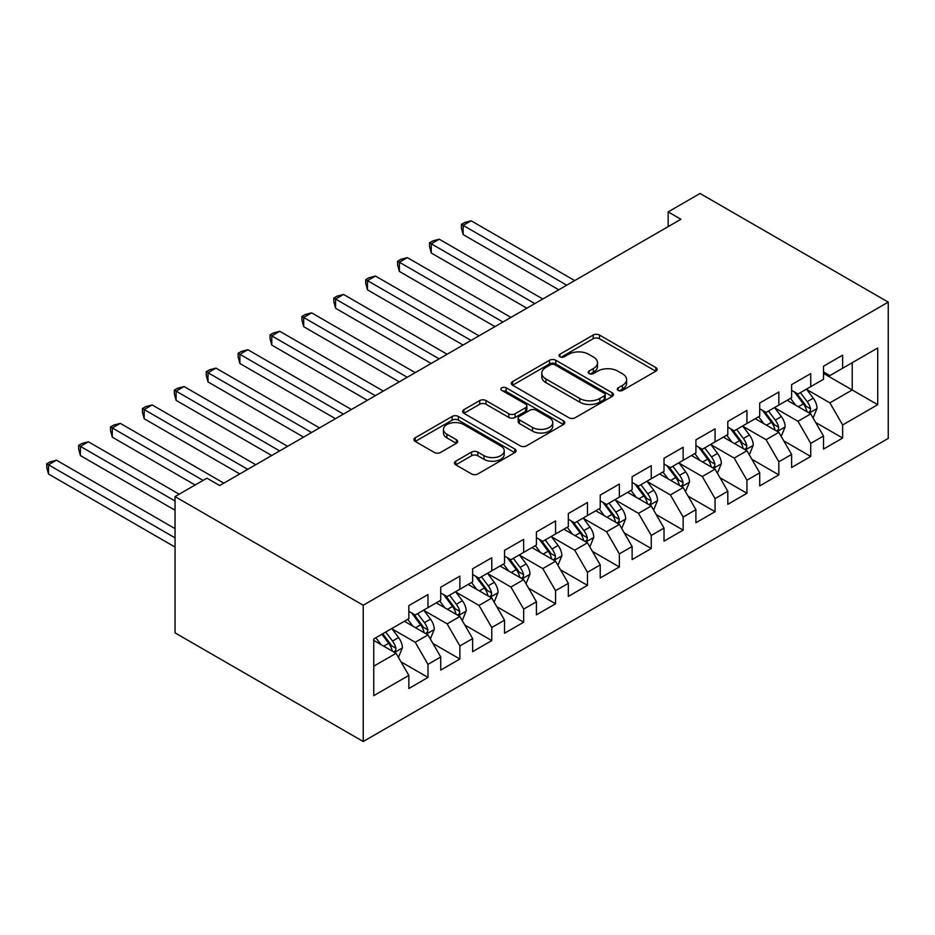 <?xml version="1.0" encoding="UTF-8"?>
<svg xmlns="http://www.w3.org/2000/svg" width="935" height="935" viewBox="0 0 935 935"><rect width="100%" height="100%" fill="white"/><g stroke="black" fill="none" stroke-linecap="round" stroke-linejoin="round"><path stroke-width="1.4" d="M618.175 390.398A3.097 1.788 0 0 0 622.558 390.398L655.821 371.183A4.43 2.56 0 0 0 657.118 369.383A4.43 2.56 0 0 0 655.821 367.572L599.464 335.034A4.43 2.56 0 0 0 593.211 335.034L559.936 354.236A3.097 1.788 0 0 0 559.036 355.51A3.097 1.788 0 0 0 559.936 356.773A3.097 1.788 0 0 0 564.319 356.773L568.632 354.283A14.165 8.181 0 0 1 588.664 354.283L593.363 356.995A14.165 8.181 0 0 1 597.512 362.78A14.165 8.181 0 0 1 593.363 368.565L589.062 371.055A3.097 1.788 0 0 0 588.15 372.317A3.097 1.788 0 0 0 589.062 373.579A3.097 1.788 0 0 0 593.444 373.579L597.745 371.101A14.165 8.181 0 0 1 617.778 371.101L622.476 373.813A14.165 8.181 0 0 1 626.625 379.587A14.165 8.181 0 0 1 622.476 385.372L618.175 387.861A3.097 1.788 0 0 0 617.264 389.124A3.097 1.788 0 0 0 618.175 390.398L618.175 387.861M455.754 461.2A4.43 2.56 0 0 0 454.468 463.012A4.43 2.56 0 0 0 455.754 464.824L471.567 473.951A4.43 2.56 0 0 0 477.832 473.951L514.776 452.622A4.43 2.56 0 0 0 516.073 450.81A4.43 2.56 0 0 0 514.776 448.999L458.419 416.461A4.43 2.56 0 0 0 452.154 416.461L415.21 437.79A4.43 2.56 0 0 0 413.913 439.602A4.43 2.56 0 0 0 415.21 441.413L434.308 452.435A4.43 2.56 0 0 0 440.572 452.435L456.385 443.307A4.43 2.56 0 0 0 457.683 441.507A4.43 2.56 0 0 0 456.385 439.695L446.918 434.226A11.839 6.837 0 0 1 443.447 429.387A11.839 6.837 0 0 1 450.752 423.076A11.839 6.837 0 0 1 463.667 424.56L500.763 445.972A11.839 6.837 0 0 1 504.234 450.81A11.839 6.837 0 0 1 496.929 457.133A11.839 6.837 0 0 1 484.014 455.649L477.832 452.072A4.43 2.56 0 0 0 471.567 452.072L455.754 461.2L455.754 464.824M175.044 496.59L363.224 605.249L363.224 741.525L175.044 632.866L175.044 496.59L206.939 478.182L219.69 485.546L680.925 219.257L668.163 211.894L668.163 226.621M668.163 211.894L700.058 193.475L888.25 302.134L363.224 605.249M568.936 417.735A4.43 2.56 0 0 0 575.2 417.735L612.144 396.405A4.43 2.56 0 0 0 613.442 394.593A4.43 2.56 0 0 0 612.144 392.782L555.787 360.255A4.43 2.56 0 0 0 549.535 360.255L512.59 381.585A4.43 2.56 0 0 0 511.293 383.385A4.43 2.56 0 0 0 512.59 385.197L568.936 417.735M503.018 391.064A3.097 1.788 0 0 1 506.162 391.496L506.162 387.815L563.466 420.89A4.43 2.56 0 0 1 564.763 422.702A4.43 2.56 0 0 1 563.466 424.513L526.522 445.843A4.43 2.56 0 0 1 520.257 445.843L463.9 413.305L463.9 409.694A4.43 2.56 0 0 0 462.603 411.493A4.43 2.56 0 0 0 463.9 413.305M463.9 409.694L479.713 400.554A4.43 2.56 0 0 1 485.978 400.554L508.827 413.761A4.43 2.56 0 0 0 515.091 413.761L525.575 407.695A4.43 2.56 0 0 0 526.872 405.895A4.43 2.56 0 0 0 525.575 404.084L501.779 390.351A3.097 1.788 0 0 1 500.88 389.077A3.097 1.788 0 0 1 502.785 387.429A3.097 1.788 0 0 1 506.162 387.815M363.224 741.525L888.25 438.41L888.25 302.134M823.501 373.392L852.206 389.977L852.206 362.722L877.72 347.984L842.634 368.238L842.634 355.16L823.501 366.216L823.501 379.294L810.738 386.658L810.738 373.579L791.606 384.636L791.606 397.702L778.843 405.077L778.843 391.999L759.711 403.043L759.711 416.122L746.948 423.485L746.948 410.407L727.804 421.463L727.804 434.541L715.053 441.904L715.053 428.826L695.909 439.871L695.909 452.949L683.158 460.312L683.158 447.246L664.014 458.29L664.014 471.369L651.263 478.732L651.263 465.653L632.118 476.71L632.118 489.788L619.356 497.151L619.356 484.073L600.223 495.118L600.223 508.196L587.46 515.559L587.46 502.492L568.328 513.537L568.328 526.615L555.565 533.978L555.565 520.9L536.433 531.957L536.433 545.023L523.67 552.398L523.67 539.32L504.538 550.364L504.538 563.443L491.775 570.806L491.775 557.739L472.631 568.784L472.631 581.862L459.88 589.225L459.88 576.147L440.736 587.203L440.736 600.27L427.985 607.645L427.985 594.567L408.84 605.611L408.84 618.689L373.755 638.944L373.755 695.663L408.84 675.409L396.078 653.308L373.755 640.417M877.72 347.984L877.72 404.703L842.634 424.958L829.883 402.856L806.753 389.509M815.682 422.48L842.634 438.036L842.634 424.958M842.634 438.036L823.501 449.08L823.501 436.014L810.738 443.377L797.987 421.276L774.858 407.929M783.787 440.888L810.738 456.455L810.738 443.377M810.738 456.455L791.606 467.5L791.606 454.422L778.843 461.796L766.081 439.695L742.963 426.337M751.892 459.307L778.843 474.863L778.843 461.796M778.843 474.863L759.711 485.919L759.711 472.841L746.948 480.204L734.185 458.103L711.067 444.756M719.997 477.727L746.948 493.283L746.948 480.204M746.948 493.283L727.804 504.327L727.804 491.261L715.053 498.624L702.29 476.523L679.161 463.176M688.102 496.134L715.053 511.702L715.053 498.624M715.053 511.702L695.909 522.747L695.909 509.668L683.158 517.043L670.395 494.942L647.265 481.583M656.206 514.554L683.158 530.11L683.158 517.043M683.158 530.11L664.014 541.166L664.014 528.088L651.263 535.451L638.5 513.35L615.37 500.003M624.299 532.973L651.263 548.529L651.263 535.451M651.263 548.529L632.118 559.574L632.118 546.508L619.356 553.871L606.605 531.77L583.475 518.422M592.404 551.381L619.356 566.949L619.356 553.871M619.356 566.949L600.223 577.994L600.223 564.915L587.46 572.278L574.709 550.189L551.58 536.83M560.509 569.801L587.46 585.357L587.46 572.278M587.46 585.357L568.328 596.413L568.328 583.335L555.565 590.698L542.803 568.597L519.685 555.25M528.614 588.208L555.565 603.776L555.565 590.698M555.565 603.776L536.433 614.821L536.433 601.754L523.67 609.117L510.907 587.016L487.789 573.669M496.719 606.628L523.67 622.196L523.67 609.117M523.67 622.196L504.538 633.24L504.538 620.162L491.775 627.525L479.012 605.436L455.894 592.077M464.824 625.047L491.775 640.604L491.775 627.525M491.775 640.604L472.631 651.66L472.631 638.582L459.88 645.945L447.117 623.844L423.987 610.497M432.928 643.455L459.88 659.023L459.88 645.945M459.88 659.023L440.736 670.068L440.736 656.989L427.985 664.364L415.222 642.263L392.092 628.916M401.033 661.875L427.985 677.431L427.985 664.364M427.985 677.431L408.84 688.487L408.84 675.409M408.84 611.326L415.222 615.008L427.985 607.645M373.755 666.199L396.078 653.308M440.736 592.907L447.117 596.588L459.88 589.225M415.222 642.263L427.985 634.9L404.376 621.272M440.736 656.989L427.985 634.9M472.631 574.499L479.012 578.181L491.775 570.806M447.117 623.844L459.88 616.481L436.271 602.853M472.631 638.582L459.88 616.481M504.538 556.08L510.907 559.761L523.67 552.398M479.012 605.436L491.775 598.061L468.166 584.433M504.538 620.162L491.775 598.061M536.433 537.66L542.803 541.342L555.565 533.978M510.907 587.016L523.67 579.653L500.061 566.026M536.433 601.754L523.67 579.653M568.328 519.252L574.709 522.934L587.46 515.559M542.803 568.597L555.565 561.234L531.968 547.606M568.328 583.335L555.565 561.234M600.223 500.833L606.605 504.514L619.356 497.151M574.709 550.189L587.46 542.814L563.863 529.187M600.223 564.915L587.46 542.814M632.118 482.413L638.5 486.095L651.263 478.732M606.605 531.77L619.356 524.406L595.759 510.779M632.118 546.508L619.356 524.406M664.014 464.005L670.395 467.687L683.158 460.312M638.5 513.35L651.263 505.987L627.654 492.359M664.014 528.088L651.263 505.987M695.909 445.586L702.29 449.267L715.053 441.904M670.395 494.942L683.158 487.567L659.549 473.94M695.909 509.668L683.158 487.567M727.804 427.166L734.185 430.848L746.948 423.485M702.29 476.523L715.053 469.16L691.444 455.532M727.804 491.261L715.053 469.16M759.711 408.759L766.081 412.44L778.843 405.077M734.185 458.103L746.948 450.74L723.339 437.113M759.711 472.841L746.948 450.74M791.606 390.339L797.987 394.021L810.738 386.658M766.081 439.695L778.843 432.332L755.235 418.705M791.606 454.422L778.843 432.332M823.501 371.92L829.883 375.601L842.634 368.238M797.987 421.276L810.738 413.913L787.141 400.285M823.501 436.014L810.738 413.913M829.883 402.856L852.206 389.977L877.72 404.703M619.414 390.83L622.476 389.053A14.165 8.181 0 0 0 626.625 383.28L626.625 379.587M597.512 362.78L597.512 366.462A14.165 8.181 0 0 1 593.363 372.247L590.301 374.023M655.762 371.218L599.464 338.715A4.43 2.56 0 0 0 593.211 338.715L561.175 357.205M612.086 396.44L555.787 363.937A4.43 2.56 0 0 0 549.535 363.937L512.649 385.232M604.326 395.856A3.097 1.788 0 0 0 605.226 394.593A3.097 1.788 0 0 0 604.326 393.331L554.852 364.767A3.097 1.788 0 0 0 550.47 364.767L545.935 367.385A14.165 8.181 0 0 0 541.774 373.17A14.165 8.181 0 0 0 545.935 378.955L579.747 398.485A14.165 8.181 0 0 0 599.779 398.485L604.326 395.856L604.326 399.537A3.097 1.788 0 0 0 605.226 398.275L605.226 394.593M541.774 373.17L541.774 376.863A14.165 8.181 0 0 0 545.935 382.637L545.935 378.955M604.326 399.537L599.779 402.167A14.165 8.181 0 0 1 579.747 402.167L545.935 382.637M463.959 413.34L479.713 404.247L479.713 400.554M526.872 405.895L526.872 409.577A4.43 2.56 0 0 1 525.575 411.388L515.091 417.442A4.43 2.56 0 0 1 508.827 417.442L485.978 404.247A4.43 2.56 0 0 0 479.713 404.247M506.162 391.496L563.408 424.548M532.541 427.447A11.839 6.837 0 0 0 545.456 428.931A11.839 6.837 0 0 0 552.76 422.608A11.839 6.837 0 0 0 549.289 417.781L536.222 410.231A4.43 2.56 0 0 0 529.958 410.231L519.474 416.285A4.43 2.56 0 0 0 518.177 418.097A4.43 2.56 0 0 0 519.474 419.897L532.541 427.447L532.541 431.128A11.839 6.837 0 0 0 545.456 432.613A11.839 6.837 0 0 0 552.76 426.29L552.76 422.608M518.177 418.097L518.177 421.778A4.43 2.56 0 0 0 519.474 423.578L519.474 419.897M532.541 431.128L519.474 423.578M504.234 450.81L504.234 454.492A11.839 6.837 0 0 1 496.929 460.815A11.839 6.837 0 0 1 484.014 459.33L477.832 455.754A4.43 2.56 0 0 0 471.567 455.754L455.824 464.859M443.447 429.387L443.447 433.069A11.839 6.837 0 0 0 446.918 437.907L446.918 434.226M456.327 443.342L446.918 437.907M514.717 452.657L458.419 420.154A4.43 2.56 0 0 0 452.154 420.154L415.269 441.449M813.099 418.003L817.05 408.35A11.956 6.907 -120 0 0 813.24 398.17L806.461 389.124M795.662 405.206L790.519 398.333M788.111 400.846L787.527 400.063M574.709 280.582L471.135 220.789L463.164 225.393L463.164 234.603L558.756 289.792M808.483 412.615L810.341 410.944L810.598 408.864A11.956 6.907 -120 0 0 807.185 401.664L800.407 392.618M796.538 393.191L804.906 404.364A6.089 3.518 60 0 1 806.017 406.211L810.598 408.864M794.434 391.975L803.352 403.873A11.956 6.907 60 0 1 806.776 411.073L807.01 411.762M463.164 234.603L461.411 228.058L461.411 224.377L566.727 285.187M461.411 224.377L464.601 222.542L471.135 220.789M781.204 436.411L785.155 426.769A11.956 6.907 -120 0 0 781.344 416.589L774.566 407.543M763.766 423.625L758.624 416.753M756.216 419.254L755.62 418.483M542.803 299.001L439.24 239.208L431.269 243.813L431.269 253.011L526.861 308.211M776.588 431.023L778.446 429.364L778.703 427.272A11.956 6.907 -120 0 0 775.279 420.084L768.512 411.038M764.643 411.599L773.011 422.772A6.089 3.518 60 0 1 774.11 424.63L778.703 427.272M762.539 410.395L771.457 422.293A11.956 6.907 60 0 1 774.881 429.481L775.115 430.182M431.269 253.011L429.516 246.478L429.516 242.796L534.832 303.606M429.516 242.796L432.706 240.95L439.24 239.208M749.309 454.831L753.259 445.177A11.956 6.907 -120 0 0 749.449 434.997L742.671 425.951M731.871 442.045L726.717 435.161M724.309 437.673L723.725 436.89M510.907 317.409L407.344 257.616L399.374 262.221L399.374 271.43L494.966 326.619M744.692 449.443L746.551 447.772L746.808 445.691A11.956 6.907 -120 0 0 743.383 438.503L736.616 429.457M732.748 430.018L741.116 441.191A6.089 3.518 60 0 1 742.215 443.038L746.808 445.691M730.644 428.803L739.562 440.712A11.956 6.907 60 0 1 742.986 447.9L743.22 448.59M399.374 271.43L397.609 264.897L397.609 261.216L502.936 322.014M397.609 261.216L400.799 259.369L407.344 257.616M717.414 473.25L721.364 463.596A11.956 6.907 -120 0 0 717.554 453.417L710.775 444.37M699.976 460.452L694.822 453.58M692.414 456.093L691.83 455.31M479.012 335.829L375.449 276.035L367.467 280.64L367.467 289.85L463.07 345.038M712.797 467.862L714.656 466.191L714.913 464.111A11.956 6.907 -120 0 0 711.488 456.911L704.71 447.865M700.841 448.438L709.221 459.611A6.089 3.518 60 0 1 710.319 461.458L714.913 464.111M698.749 447.222L707.666 459.12A11.956 6.907 60 0 1 711.079 466.32L711.325 467.009M367.467 289.85L365.714 283.305L365.714 279.623L471.041 340.433M365.714 279.623L368.904 277.788L375.449 276.035M685.519 491.658L689.469 482.016A11.956 6.907 -120 0 0 685.659 471.836L678.88 462.79M668.081 478.872L662.927 472M660.519 474.501L659.935 473.718M447.117 354.248L343.554 294.455L335.572 299.06L335.572 308.258L431.164 363.458M680.902 486.27L682.749 484.61L683.017 482.518A11.956 6.907 -120 0 0 679.593 475.331L672.814 466.284M668.946 466.845L677.314 478.019A6.089 3.518 60 0 1 678.424 479.865L683.017 482.518M666.842 465.63L675.771 477.54A11.956 6.907 60 0 1 679.184 484.727L679.429 485.417M335.572 308.258L333.818 301.725L333.818 298.043L439.146 358.853M333.818 298.043L337.009 296.196L343.554 294.455M653.623 510.078L657.574 500.424A11.956 6.907 -120 0 0 653.752 490.244L646.985 481.198M636.186 497.28L631.031 490.408M628.624 492.92L628.039 492.137M415.222 372.656L311.647 312.863L303.676 317.468L303.676 326.677L399.268 381.866M649.007 504.69L650.853 503.018L651.122 500.938A11.956 6.907 -120 0 0 647.698 493.75L640.919 484.704M637.051 485.265L645.419 496.438A6.089 3.518 60 0 1 646.529 498.285L651.122 500.938M634.947 484.05L643.864 495.959A11.956 6.907 60 0 1 647.289 503.147L647.534 503.836M303.676 326.677L301.923 320.144L301.923 316.462L407.251 377.261M301.923 316.462L305.114 314.616L311.647 312.863M621.717 528.497L625.679 518.843A11.956 6.907 -120 0 0 621.857 508.663L615.09 499.617M604.29 515.699L599.136 508.827M596.729 511.34L596.144 510.557M383.327 391.075L279.752 331.282L271.781 335.887L271.781 345.097L367.373 400.285M617.112 523.097L618.958 521.438L619.215 519.346A11.956 6.907 -120 0 0 615.803 512.158L609.024 503.112M605.155 503.684L613.524 514.846A6.089 3.518 60 0 1 614.634 516.704L619.215 519.346M603.052 502.469L611.969 514.367A11.956 6.907 60 0 1 615.394 521.566L615.639 522.256M271.781 345.097L270.028 338.552L270.028 334.87L375.344 395.68M270.028 334.87L273.219 333.035L279.752 331.282M589.821 546.905L593.783 537.263A11.956 6.907 -120 0 0 589.962 527.083L583.183 518.037M572.395 534.119L567.241 527.235M564.833 529.748L564.249 528.965M351.431 409.495L247.857 349.702L239.886 354.307L239.886 363.505L335.478 418.705M585.216 541.517L587.063 539.857L587.32 537.765A11.956 6.907 -120 0 0 583.908 530.577L577.129 521.531M573.26 522.092L581.628 533.266A6.089 3.518 60 0 1 582.739 535.112L587.32 537.765M571.156 520.877L580.074 532.786A11.956 6.907 60 0 1 583.498 539.974L583.744 540.664M239.886 363.505L238.133 356.971L238.133 353.29L343.449 414.1M238.133 353.29L241.323 351.443L247.857 349.702M557.926 565.324L561.877 555.67A11.956 6.907 -120 0 0 558.066 545.491L551.288 536.445M540.488 552.527L535.346 545.654M532.938 548.167L532.342 547.384M319.525 427.903L215.962 368.109L207.991 372.714L207.991 381.924L303.583 437.113M553.31 559.936L555.168 558.265L555.425 556.185A11.956 6.907 -120 0 0 552.001 548.997L545.234 539.951M541.365 540.512L549.733 551.685A6.089 3.518 60 0 1 550.844 553.532L555.425 556.185M539.261 539.296L548.179 551.206A11.956 6.907 60 0 1 551.603 558.394L551.837 559.083M207.991 381.924L206.238 375.391L206.238 371.709L311.554 432.508M206.238 371.709L209.428 369.863L215.962 368.109M526.031 583.744L529.981 574.09A11.956 6.907 -120 0 0 526.171 563.91L519.392 554.864M508.593 570.946L503.451 564.074M501.031 566.587L500.447 565.804M287.629 446.322L184.066 386.529L176.096 391.134L176.096 400.344L271.688 455.532M521.414 578.344L523.273 576.685L523.53 574.593A11.956 6.907 -120 0 0 520.105 567.405L513.338 558.359M509.47 558.931L517.838 570.093A6.089 3.518 60 0 1 518.937 571.951L523.53 574.593M507.366 557.716L516.284 569.614A11.956 6.907 60 0 1 519.708 576.813L519.942 577.503M176.096 400.344L174.342 393.799L174.342 390.117L279.659 450.927M174.342 390.117L177.521 388.282L184.066 386.529M494.136 602.152L498.086 592.498A11.956 6.907 -120 0 0 494.276 582.33L487.497 573.284M476.698 589.366L471.544 582.482M469.136 584.994L468.552 584.211M255.734 464.742L152.171 404.949L144.2 409.542L144.2 418.751L239.792 473.94M489.519 596.764L491.378 595.104L491.635 593.012A11.956 6.907 -120 0 0 488.21 585.824L481.432 576.778M477.575 577.339L485.943 588.512A6.089 3.518 60 0 1 487.041 590.359L491.635 593.012M475.471 576.124L484.388 588.033A11.956 6.907 60 0 1 487.801 595.221L488.047 595.911M144.2 418.751L142.436 412.218L142.436 408.537L247.763 469.347M142.436 408.537L145.626 406.69L152.171 404.949M462.241 620.571L466.191 610.917A11.956 6.907 -120 0 0 462.381 600.737L455.602 591.691M444.803 607.773L439.649 600.901M437.241 603.414L436.657 602.631M223.839 483.15L120.276 423.356L112.293 427.961L112.293 437.171L195.135 484.996M457.624 615.183L459.471 613.512L459.74 611.432A11.956 6.907 -120 0 0 456.315 604.244L449.536 595.198M445.668 595.759L454.036 606.932A6.089 3.518 60 0 1 455.146 608.779L459.74 611.432M443.564 594.543L452.493 606.453A11.956 6.907 60 0 1 455.906 613.64L456.151 614.33M112.293 437.171L110.54 430.638L110.54 426.944L203.105 480.391M110.54 426.944L113.731 425.109L120.276 423.356M430.345 638.979L434.296 629.337A11.956 6.907 -120 0 0 430.474 619.157L423.707 610.111M412.908 626.193L407.753 619.321M405.346 621.833L404.761 621.05M179.181 494.206L88.381 441.776L80.398 446.381L80.398 455.59L175.044 510.229M425.729 633.591L427.575 631.931L427.844 629.839A11.956 6.907 -120 0 0 424.42 622.652L417.641 613.605M413.773 614.178L422.141 625.34A6.089 3.518 60 0 1 423.251 627.198L427.844 629.839M411.669 612.963L420.586 624.861A11.956 6.907 60 0 1 424.011 632.048L424.256 632.75M80.398 455.59L78.645 449.045L78.645 445.364L175.044 501.02M78.645 445.364L81.836 443.529L88.381 441.776M398.439 657.399L402.401 647.745A11.956 6.907 -120 0 0 398.579 637.565L391.812 628.53M381.012 644.612L375.858 637.728M175.044 528.637L56.474 460.195L48.503 464.788L48.503 473.998L175.044 547.057M393.834 652.011L395.68 650.339L395.949 648.259A11.956 6.907 -120 0 0 392.525 641.071L385.746 632.025M382.754 633.755L390.246 643.759A6.089 3.518 60 0 1 391.356 645.606L395.949 648.259M381.924 634.234L388.691 643.28A11.956 6.907 60 0 1 392.116 650.468L392.361 651.157M48.503 473.998L46.75 467.465L46.75 463.783L175.044 537.847M46.75 463.783L49.941 461.937L56.474 460.195M622.476 389.053L622.476 385.372M589.062 373.579L589.062 371.055M593.363 372.247L593.363 368.565M559.936 356.773L559.936 354.236M593.211 338.715L593.211 335.034M599.464 338.715L599.464 335.034M655.821 371.183L655.821 367.572M512.59 385.197L512.59 381.585M549.535 363.937L549.535 360.255M555.787 363.937L555.787 360.255M612.144 396.405L612.144 392.782M579.747 402.167L579.747 398.485M599.779 402.167L599.779 398.485M485.978 404.247L485.978 400.554M508.827 417.442L508.827 413.761M515.091 417.442L515.091 413.761M525.575 411.388L525.575 407.695M563.466 424.513L563.466 420.89M471.567 455.754L471.567 452.072M477.832 455.754L477.832 452.072M484.014 459.33L484.014 455.649M456.385 443.307L456.385 439.695M415.21 441.413L415.21 437.79M452.154 420.154L452.154 416.461M458.419 420.154L458.419 416.461M514.776 452.622L514.776 448.999M809.242 413.048L816.98 408.583M807.185 401.664L813.24 398.17M798.361 406.76L803.352 403.873M777.347 431.456L785.084 426.991M775.279 420.084L781.344 416.589M766.466 425.18L771.457 422.293M745.452 449.875L753.178 445.411M743.383 438.503L749.449 434.997M734.559 443.587L739.562 440.712M713.557 468.295L721.282 463.83M711.488 456.911L717.554 453.417M702.664 462.007L707.666 459.12M681.65 486.703L689.387 482.238M679.593 475.331L685.659 471.836M670.769 480.426L675.771 477.54M649.755 505.122L657.492 500.657M647.698 493.75L653.752 490.244M638.874 498.834L643.864 495.959M617.86 523.542L625.597 519.077M615.803 512.158L621.857 508.663M606.979 517.254L611.969 514.367M585.965 541.949L593.702 537.485M583.908 530.577L589.962 527.083M575.083 535.673L580.074 532.786M554.069 560.369L561.806 555.904M552.001 548.997L558.066 545.491M543.188 554.081L548.179 551.206M522.174 578.788L529.911 574.324M520.105 567.405L526.171 563.91M511.293 572.5L516.284 569.614M490.279 597.196L498.004 592.732M488.21 585.824L494.276 582.33M479.386 590.92L484.388 588.033M458.372 615.616L466.109 611.151M456.315 604.244L462.381 600.737M447.491 609.328L452.493 606.453M426.477 634.035L434.214 629.571M424.42 622.652L430.474 619.157M415.596 627.747L420.586 624.861M394.582 652.443L402.319 647.978M392.525 641.071L398.579 637.565M383.701 646.167L388.691 643.28"/></g></svg>
